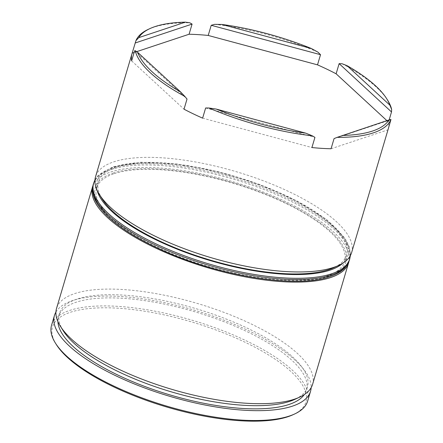 <?xml version="1.0" encoding="UTF-8"?>
<svg xmlns="http://www.w3.org/2000/svg" width="443" height="443" viewBox="0 0 443 443"><rect width="100%" height="100%" fill="white"/><g stroke="black" fill="none" stroke-linecap="round" stroke-linejoin="round"><path stroke-width="0.33" stroke-dasharray="2.21 1.66" d="M63.183 330.688A129.323 43.381 -163.5 0 1 59.44 313.467A129.323 43.381 -163.5 0 1 77.049 299.064A129.323 43.381 -163.5 0 1 223.028 317.814A129.323 43.381 -163.5 0 1 307.436 386.927A129.323 43.381 -163.5 0 1 294.922 399.331M312.603 384.314A133.537 44.798 16.5 0 0 225.448 312.946A133.537 44.798 16.5 0 0 74.712 293.587A133.537 44.798 16.5 0 0 56.527 308.461M102.2 198.957A129.323 43.381 -163.5 0 1 98.462 181.741A129.323 43.381 -163.5 0 1 116.072 167.332A129.323 43.381 -163.5 0 1 262.046 186.082A129.323 43.381 -163.5 0 1 346.454 255.196A129.323 43.381 -163.5 0 1 333.939 267.6M351.626 252.588A133.537 44.798 16.5 0 0 264.465 181.22A133.537 44.798 16.5 0 0 113.729 161.856A133.537 44.798 16.5 0 0 95.55 176.729M56.339 344.549A132.13 44.322 -163.5 0 1 70.509 312.237A132.13 44.322 -163.5 0 1 240.842 340.274A132.13 44.322 -163.5 0 1 293.111 414.681M307.625 401.142A133.537 44.798 16.5 0 0 220.464 329.775A133.537 44.798 16.5 0 0 69.728 310.41A133.537 44.798 16.5 0 0 51.543 325.284M148.339 29.338A133.537 44.798 -163.5 0 1 153.599 27.272A133.537 44.798 -163.5 0 1 189.754 22.776M214.611 24.348A133.537 44.798 -163.5 0 1 317.947 52.141M342.123 63.764A133.537 44.798 -163.5 0 1 387.631 100.218M388.223 129.007A133.537 44.798 -163.5 0 0 388.5 122.107L389.153 119.909M114.189 173.684A129.323 43.381 -163.5 0 1 260.168 192.434A129.323 43.381 -163.5 0 1 344.576 261.547A129.323 43.381 -163.5 0 1 326.967 275.95A129.323 43.381 -163.5 0 1 180.988 257.2A129.323 43.381 -163.5 0 1 96.58 188.087A129.323 43.381 -163.5 0 1 114.189 173.684M92.952 185.683A133.537 44.798 -163.5 0 1 110.722 172.017A133.537 44.798 -163.5 0 1 259.72 190.717A133.537 44.798 -163.5 0 1 348.929 261.508M57.906 321.601A129.323 43.381 -163.5 0 1 58.504 316.645A129.323 43.381 -163.5 0 1 76.113 302.237A129.323 43.381 -163.5 0 1 222.087 320.987A129.323 43.381 -163.5 0 1 306.495 390.1A129.323 43.381 -163.5 0 1 304.297 394.586M55.918 312.077A133.537 44.798 -163.5 0 1 72.641 300.57A133.537 44.798 -163.5 0 1 218.382 318.068A133.537 44.798 -163.5 0 1 311.147 387.68M388.5 122.107L386.905 120.634M334.066 138.598L390.986 119.688M331.054 148.754L387.979 129.843M205.635 107.987L314.934 137.385M202.623 118.148L311.922 147.547M134.644 50.735L187.024 99.044M131.637 60.89L184.017 109.199M136.666 51.659L134.118 52.501M342.982 263.07A130.729 43.851 16.5 0 0 273.968 190.34A130.729 43.851 16.5 0 0 114.914 166.778A130.729 43.851 16.5 0 0 97.089 190.235M93.667 183.081A133.537 44.798 -163.5 0 1 111.852 168.207A133.537 44.798 -163.5 0 1 262.588 187.566A133.537 44.798 -163.5 0 1 349.743 258.933M113.031 173.124A130.729 43.851 -163.5 0 1 286.156 203.032A130.729 43.851 -163.5 0 1 328.119 276.504A130.729 43.851 -163.5 0 1 155 246.601A130.729 43.851 -163.5 0 1 113.031 173.124M349.372 260.202A133.537 44.798 16.5 0 0 262.212 188.834A133.537 44.798 16.5 0 0 111.475 169.475A133.537 44.798 16.5 0 0 93.29 184.349M346.454 255.196L344.576 261.547M307.436 386.927L306.495 390.1M59.44 313.467L58.504 316.645M98.462 181.741L96.58 188.087M350.396 255.545L349.361 247L344.859 238.018L326.353 219.34L296.876 200.878L259.454 184.41L218.05 171.668L177.095 163.999L140.94 162.243L113.275 166.651L97.964 175.661L94.968 179.88"/><path stroke-width="0.66" d="M299.684 397.122L294.922 399.331A129.323 43.381 -163.5 0 1 289.827 401.33A129.323 43.381 -163.5 0 1 165.892 390.205A129.323 43.381 -163.5 0 1 63.183 330.688L60.386 326.242A133.537 44.798 16.5 0 0 166.446 387.703A133.537 44.798 16.5 0 0 294.423 399.193A133.537 44.798 16.5 0 0 299.684 397.122A133.537 44.798 16.5 0 0 312.603 384.314L348.619 262.743A133.537 44.798 -163.5 0 1 330.434 277.617A133.537 44.798 -163.5 0 1 179.697 258.258A133.537 44.798 -163.5 0 1 92.537 186.891A133.537 44.798 -163.5 0 1 92.952 185.683M338.701 265.396L333.939 267.6A129.323 43.381 -163.5 0 1 328.844 269.604A129.323 43.381 -163.5 0 1 204.91 258.474A129.323 43.381 -163.5 0 1 102.2 198.957L99.409 194.51A133.537 44.798 16.5 0 0 205.469 255.971A133.537 44.798 16.5 0 0 333.441 267.461A133.537 44.798 16.5 0 0 338.701 265.396A133.537 44.798 16.5 0 0 351.626 252.588L388.107 129.428A133.537 44.798 -163.5 0 1 387.979 129.843L390.964 119.488A133.537 44.798 -163.5 0 1 373.311 132.872A133.537 44.798 -163.5 0 1 337.151 137.363L334.066 138.598L331.054 148.754A133.537 44.798 -163.5 0 1 311.922 147.547L314.934 137.385L312.293 135.796A133.537 44.798 -163.5 0 1 208.958 108.003L205.635 107.987L202.623 118.148A133.537 44.798 -163.5 0 1 184.017 109.199L187.024 99.044L184.781 96.38A133.537 44.798 -163.5 0 1 135.259 50.707L134.644 50.735L131.637 60.89A133.537 44.798 -163.5 0 1 132.031 53.57A133.537 44.798 -163.5 0 1 132.158 53.154L135.94 40.656A133.537 44.798 -163.5 0 1 148.339 29.338L149.922 28.601A132.13 44.322 16.5 0 0 138.764 37.633L185.368 22.15A132.13 44.322 16.5 0 0 155.128 26.558A132.13 44.322 16.5 0 0 149.922 28.601M294.7 413.95L293.111 414.681A132.13 44.322 -163.5 0 1 287.906 416.73A132.13 44.322 -163.5 0 1 161.28 405.356A132.13 44.322 -163.5 0 1 56.339 344.549L55.403 343.065A133.537 44.798 16.5 0 0 161.462 404.525A133.537 44.798 16.5 0 0 289.44 416.016A133.537 44.798 16.5 0 0 294.7 413.95A133.537 44.798 16.5 0 0 307.625 401.142L310.537 391.302A133.537 44.798 -163.5 0 1 292.352 406.176A133.537 44.798 -163.5 0 1 141.616 386.811A133.537 44.798 -163.5 0 1 54.456 315.444A133.537 44.798 -163.5 0 1 55.918 312.077M185.368 22.15L189.754 22.776L192.09 24.088L135.165 42.999M311.435 48.531A132.13 44.322 16.5 0 0 221.943 24.459L311.435 48.531L317.947 52.141L320.522 54.694L211.222 25.295L208.21 35.451A133.537 44.798 -163.5 0 0 189.078 34.244L192.09 24.088M211.222 25.295L214.611 24.348L221.943 24.459M386.7 98.739A132.13 44.322 16.5 0 0 347.007 65.625L389.89 105.179A132.13 44.322 16.5 0 0 386.7 98.739L387.631 100.218A133.537 44.798 -163.5 0 1 391.645 109.438L391.507 111.946L339.133 63.637L336.121 73.798A133.537 44.798 -163.5 0 0 317.515 64.85L320.522 54.694M339.133 63.637L342.123 63.764L347.007 65.625M389.153 119.909L391.507 111.946M388.223 129.007A133.537 44.798 -163.5 0 1 388.107 129.428M348.929 261.508A133.537 44.798 -163.5 0 1 348.619 262.743M304.297 394.586A129.323 43.381 -163.5 0 1 288.886 404.509A129.323 43.381 -163.5 0 1 149.684 388.267A129.323 43.381 -163.5 0 1 57.906 321.601M311.147 387.68A133.537 44.798 -163.5 0 1 310.537 391.302M135.94 40.656L138.764 37.633M342.289 135.453A132.13 44.322 16.5 0 0 388.893 119.97L337.151 137.363M216.223 109.078A132.13 44.322 16.5 0 0 305.714 133.144L216.223 109.078L208.958 108.003M137.767 52.424A132.13 44.322 16.5 0 0 180.65 91.978L137.767 52.424L135.259 50.707M389.89 105.179L391.645 109.438M390.964 119.488L388.893 119.97M312.293 135.796L305.714 133.144M184.781 96.38L180.65 91.978M54.456 315.444L51.543 325.284A133.537 44.798 16.5 0 0 55.403 343.065M92.537 186.891L56.527 308.461A133.537 44.798 16.5 0 0 60.386 326.242M132.031 53.57L95.55 176.729A133.537 44.798 16.5 0 0 99.409 194.51M386.905 120.634L336.121 73.798M189.078 34.244L136.666 51.659M134.118 52.501L132.158 53.154M317.515 64.85L208.21 35.451M97.089 190.235A130.729 43.851 16.5 0 0 194.311 255.5A130.729 43.851 16.5 0 0 330.002 270.158A130.729 43.851 16.5 0 0 342.982 263.07M350.396 255.545L349.743 258.933A133.537 44.798 -163.5 0 1 331.563 273.807A133.537 44.798 -163.5 0 1 180.827 254.448A133.537 44.798 -163.5 0 1 93.667 183.081L93.29 184.349A133.537 44.798 16.5 0 0 180.451 255.716A133.537 44.798 16.5 0 0 331.187 275.081A133.537 44.798 16.5 0 0 349.372 260.202L344.992 267.716C341.453 271.476 336.381 274.45 329.758 276.637C295.293 289.201 212.778 274.965 155.537 247.078C113.33 227.032 87.675 202.695 93.29 184.349M349.743 258.933L349.372 260.202M94.968 179.88L93.667 183.081"/></g></svg>
